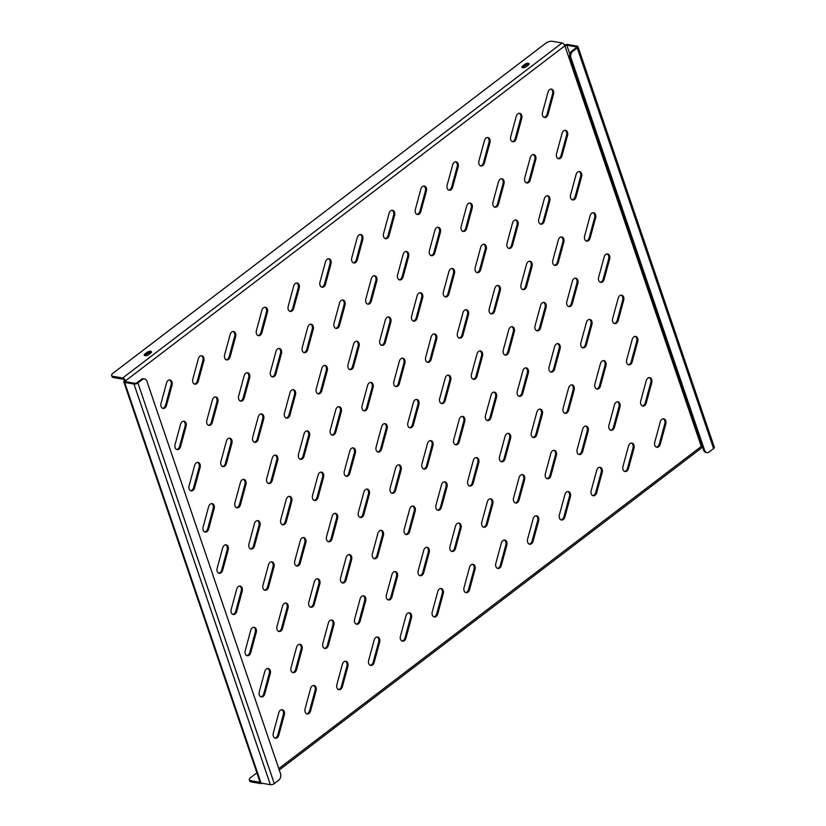 <?xml version="1.0" encoding="UTF-8"?>
<svg xmlns="http://www.w3.org/2000/svg" width="826" height="826" viewBox="0 0 826 826"><rect width="100%" height="100%" fill="white"/><g stroke="black" fill="none" stroke-linecap="round" stroke-linejoin="round"><path stroke-width="1.24" d="M305.124 711.95A4.099 2.912 -80.2 0 1 305.073 708.873L310.597 688.502A4.099 2.912 -80.2 0 1 314.045 685.487A4.099 2.912 -80.2 0 1 316.11 690.546L310.586 710.918A4.099 2.912 -80.2 0 1 307.127 713.922A4.099 2.912 -80.2 0 1 305.124 711.95M273.334 736.193A4.099 2.912 -80.2 0 1 273.282 733.116L278.806 712.745A4.099 2.912 -80.2 0 1 282.265 709.73A4.099 2.912 -80.2 0 1 284.32 714.789L278.796 735.15A4.099 2.912 -80.2 0 1 275.337 738.165A4.099 2.912 -80.2 0 1 273.334 736.193M336.915 687.707A4.099 2.912 -80.2 0 1 336.863 684.63L342.387 664.269A4.099 2.912 -80.2 0 1 345.836 661.254A4.099 2.912 -80.2 0 1 347.901 666.303L342.377 686.674A4.099 2.912 -80.2 0 1 338.918 689.689A4.099 2.912 -80.2 0 1 336.915 687.707M368.706 663.474A4.099 2.912 -80.2 0 1 368.654 660.387L374.178 640.026A4.099 2.912 -80.2 0 1 377.627 637.011A4.099 2.912 -80.2 0 1 379.692 642.06L374.157 662.431A4.099 2.912 -80.2 0 1 370.709 665.446A4.099 2.912 -80.2 0 1 368.706 663.474M400.496 639.231A4.099 2.912 -80.2 0 1 400.445 636.144L405.969 615.783A4.099 2.912 -80.2 0 1 409.417 612.768A4.099 2.912 -80.2 0 1 411.472 617.827L405.948 638.188A4.099 2.912 -80.2 0 1 402.499 641.203A4.099 2.912 -80.2 0 1 400.496 639.231M432.287 614.988A4.099 2.912 -80.2 0 1 432.235 611.911L437.759 591.54A4.099 2.912 -80.2 0 1 441.208 588.525A4.099 2.912 -80.2 0 1 443.263 593.584L437.739 613.945A4.099 2.912 -80.2 0 1 434.29 616.96A4.099 2.912 -80.2 0 1 432.287 614.988M464.078 590.745A4.099 2.912 -80.2 0 1 464.026 587.668L469.55 567.297A4.099 2.912 -80.2 0 1 472.999 564.282A4.099 2.912 -80.2 0 1 475.053 569.341L469.529 589.702A4.099 2.912 -80.2 0 1 466.081 592.717A4.099 2.912 -80.2 0 1 464.078 590.745M495.868 566.502A4.099 2.912 -80.2 0 1 495.817 563.425L501.341 543.054A4.099 2.912 -80.2 0 1 504.789 540.039A4.099 2.912 -80.2 0 1 506.844 545.098L501.32 565.469A4.099 2.912 -80.2 0 1 497.871 568.474A4.099 2.912 -80.2 0 1 495.868 566.502M527.659 542.259A4.099 2.912 -80.2 0 1 527.607 539.182L533.131 518.821A4.099 2.912 -80.2 0 1 536.58 515.806A4.099 2.912 -80.2 0 1 538.635 520.855L533.111 541.226A4.099 2.912 -80.2 0 1 529.662 544.241A4.099 2.912 -80.2 0 1 527.659 542.259M559.439 518.026A4.099 2.912 -80.2 0 1 559.388 514.939L564.922 494.578A4.099 2.912 -80.2 0 1 568.371 491.563A4.099 2.912 -80.2 0 1 570.425 496.612L564.901 516.983A4.099 2.912 -80.2 0 1 561.453 519.998A4.099 2.912 -80.2 0 1 559.439 518.026M591.23 493.783A4.099 2.912 -80.2 0 1 591.179 490.696L596.702 470.335A4.099 2.912 -80.2 0 1 600.161 467.32A4.099 2.912 -80.2 0 1 602.216 472.379L596.692 492.74A4.099 2.912 -80.2 0 1 593.244 495.755A4.099 2.912 -80.2 0 1 591.23 493.783M623.021 469.54A4.099 2.912 -80.2 0 1 622.969 466.463L628.493 446.092A4.099 2.912 -80.2 0 1 631.952 443.077A4.099 2.912 -80.2 0 1 634.007 448.136L628.483 468.497A4.099 2.912 -80.2 0 1 625.024 471.512A4.099 2.912 -80.2 0 1 623.021 469.54M654.812 445.297A4.099 2.912 -80.2 0 1 654.76 442.22L660.284 421.849A4.099 2.912 -80.2 0 1 663.743 418.834A4.099 2.912 -80.2 0 1 665.797 423.893L660.273 444.254A4.099 2.912 -80.2 0 1 656.815 447.269A4.099 2.912 -80.2 0 1 654.812 445.297M259.302 694.976A4.099 2.912 -80.2 0 1 259.25 691.899L264.774 671.528A4.099 2.912 -80.2 0 1 268.233 668.513A4.099 2.912 -80.2 0 1 270.288 673.572L264.764 693.933A4.099 2.912 -80.2 0 1 261.305 696.948A4.099 2.912 -80.2 0 1 259.302 694.976M291.093 670.733A4.099 2.912 -80.2 0 1 291.041 667.656L296.565 647.285A4.099 2.912 -80.2 0 1 300.014 644.27A4.099 2.912 -80.2 0 1 302.079 649.329L296.555 669.69A4.099 2.912 -80.2 0 1 293.096 672.705A4.099 2.912 -80.2 0 1 291.093 670.733M322.883 646.49A4.099 2.912 -80.2 0 1 322.832 643.413L328.356 623.041A4.099 2.912 -80.2 0 1 331.804 620.027A4.099 2.912 -80.2 0 1 333.869 625.086L328.335 645.457A4.099 2.912 -80.2 0 1 324.886 648.462A4.099 2.912 -80.2 0 1 322.883 646.49M354.674 622.246A4.099 2.912 -80.2 0 1 354.622 619.17L360.146 598.798A4.099 2.912 -80.2 0 1 363.595 595.794A4.099 2.912 -80.2 0 1 365.65 600.843L360.126 621.214A4.099 2.912 -80.2 0 1 356.677 624.229A4.099 2.912 -80.2 0 1 354.674 622.246M386.465 598.014A4.099 2.912 -80.2 0 1 386.413 594.927L391.937 574.566A4.099 2.912 -80.2 0 1 395.386 571.551A4.099 2.912 -80.2 0 1 397.44 576.6L391.916 596.971A4.099 2.912 -80.2 0 1 388.468 599.986A4.099 2.912 -80.2 0 1 386.465 598.014M418.255 573.771A4.099 2.912 -80.2 0 1 418.204 570.683L423.728 550.322A4.099 2.912 -80.2 0 1 427.176 547.308A4.099 2.912 -80.2 0 1 429.231 552.357L423.707 572.728A4.099 2.912 -80.2 0 1 420.258 575.743A4.099 2.912 -80.2 0 1 418.255 573.771M450.046 549.527A4.099 2.912 -80.2 0 1 449.994 546.451L455.518 526.079A4.099 2.912 -80.2 0 1 458.967 523.065A4.099 2.912 -80.2 0 1 461.022 528.124L455.498 548.485A4.099 2.912 -80.2 0 1 452.049 551.5A4.099 2.912 -80.2 0 1 450.046 549.527M481.837 525.284A4.099 2.912 -80.2 0 1 481.785 522.208L487.309 501.836A4.099 2.912 -80.2 0 1 490.758 498.821A4.099 2.912 -80.2 0 1 492.812 503.881L487.288 524.242A4.099 2.912 -80.2 0 1 483.84 527.256A4.099 2.912 -80.2 0 1 481.837 525.284M513.617 501.041A4.099 2.912 -80.2 0 1 513.565 497.964L519.1 477.593A4.099 2.912 -80.2 0 1 522.548 474.578A4.099 2.912 -80.2 0 1 524.603 479.638L519.079 500.009A4.099 2.912 -80.2 0 1 515.63 503.013A4.099 2.912 -80.2 0 1 513.617 501.041M545.408 476.798A4.099 2.912 -80.2 0 1 545.356 473.721L550.88 453.36A4.099 2.912 -80.2 0 1 554.339 450.346A4.099 2.912 -80.2 0 1 556.394 455.394L550.87 475.766A4.099 2.912 -80.2 0 1 547.421 478.781A4.099 2.912 -80.2 0 1 545.408 476.798M577.198 452.565A4.099 2.912 -80.2 0 1 577.147 449.478L582.671 429.117A4.099 2.912 -80.2 0 1 586.13 426.102A4.099 2.912 -80.2 0 1 588.184 431.151L582.66 451.523A4.099 2.912 -80.2 0 1 579.202 454.537A4.099 2.912 -80.2 0 1 577.198 452.565M608.989 428.322A4.099 2.912 -80.2 0 1 608.938 425.235L614.461 404.874A4.099 2.912 -80.2 0 1 617.92 401.859A4.099 2.912 -80.2 0 1 619.975 406.919L614.451 427.279A4.099 2.912 -80.2 0 1 610.992 430.294A4.099 2.912 -80.2 0 1 608.989 428.322M640.78 404.079A4.099 2.912 -80.2 0 1 640.728 401.002L646.252 380.631A4.099 2.912 -80.2 0 1 649.701 377.616A4.099 2.912 -80.2 0 1 651.766 382.675L646.242 403.036A4.099 2.912 -80.2 0 1 642.783 406.051A4.099 2.912 -80.2 0 1 640.78 404.079M245.27 653.758A4.099 2.912 -80.2 0 1 245.219 650.671L250.743 630.31A4.099 2.912 -80.2 0 1 254.191 627.295A4.099 2.912 -80.2 0 1 256.256 632.344L250.732 652.716A4.099 2.912 -80.2 0 1 247.273 655.73A4.099 2.912 -80.2 0 1 245.27 653.758M277.061 629.515A4.099 2.912 -80.2 0 1 277.009 626.428L282.533 606.067A4.099 2.912 -80.2 0 1 285.982 603.052A4.099 2.912 -80.2 0 1 288.047 608.112L282.523 628.472A4.099 2.912 -80.2 0 1 279.064 631.487A4.099 2.912 -80.2 0 1 277.061 629.515M308.852 605.272A4.099 2.912 -80.2 0 1 308.8 602.195L314.324 581.824A4.099 2.912 -80.2 0 1 317.773 578.809A4.099 2.912 -80.2 0 1 319.838 583.868L314.303 604.229A4.099 2.912 -80.2 0 1 310.855 607.244A4.099 2.912 -80.2 0 1 308.852 605.272M340.642 581.029A4.099 2.912 -80.2 0 1 340.591 577.952L346.115 557.581A4.099 2.912 -80.2 0 1 349.563 554.566A4.099 2.912 -80.2 0 1 351.618 559.625L346.094 579.986A4.099 2.912 -80.2 0 1 342.645 583.001A4.099 2.912 -80.2 0 1 340.642 581.029M372.433 556.786A4.099 2.912 -80.2 0 1 372.381 553.709L377.905 533.338A4.099 2.912 -80.2 0 1 381.354 530.333A4.099 2.912 -80.2 0 1 383.409 535.382L377.885 555.753A4.099 2.912 -80.2 0 1 374.436 558.768A4.099 2.912 -80.2 0 1 372.433 556.786M404.224 532.553A4.099 2.912 -80.2 0 1 404.172 529.466L409.696 509.105A4.099 2.912 -80.2 0 1 413.145 506.09A4.099 2.912 -80.2 0 1 415.199 511.139L409.675 531.51A4.099 2.912 -80.2 0 1 406.227 534.525A4.099 2.912 -80.2 0 1 404.224 532.553M436.014 508.31A4.099 2.912 -80.2 0 1 435.963 505.223L441.487 484.862A4.099 2.912 -80.2 0 1 444.935 481.847A4.099 2.912 -80.2 0 1 446.99 486.896L441.466 507.267A4.099 2.912 -80.2 0 1 438.017 510.282A4.099 2.912 -80.2 0 1 436.014 508.31M467.805 484.067A4.099 2.912 -80.2 0 1 467.743 480.99L473.277 460.619A4.099 2.912 -80.2 0 1 476.726 457.604A4.099 2.912 -80.2 0 1 478.781 462.663L473.257 483.024A4.099 2.912 -80.2 0 1 469.808 486.039A4.099 2.912 -80.2 0 1 467.805 484.067M499.585 459.824A4.099 2.912 -80.2 0 1 499.534 456.747L505.058 436.376A4.099 2.912 -80.2 0 1 508.517 433.361A4.099 2.912 -80.2 0 1 510.571 438.42L505.047 458.781A4.099 2.912 -80.2 0 1 501.599 461.796A4.099 2.912 -80.2 0 1 499.585 459.824M531.376 435.581A4.099 2.912 -80.2 0 1 531.325 432.504L536.848 412.133A4.099 2.912 -80.2 0 1 540.307 409.118A4.099 2.912 -80.2 0 1 542.362 414.177L536.838 434.548A4.099 2.912 -80.2 0 1 533.389 437.553A4.099 2.912 -80.2 0 1 531.376 435.581M563.167 411.338A4.099 2.912 -80.2 0 1 563.115 408.261L568.639 387.89A4.099 2.912 -80.2 0 1 572.098 384.885A4.099 2.912 -80.2 0 1 574.153 389.934L568.629 410.305A4.099 2.912 -80.2 0 1 565.17 413.32A4.099 2.912 -80.2 0 1 563.167 411.338M594.957 387.105A4.099 2.912 -80.2 0 1 594.906 384.018L600.43 363.657A4.099 2.912 -80.2 0 1 603.878 360.642A4.099 2.912 -80.2 0 1 605.943 365.691L600.419 386.062A4.099 2.912 -80.2 0 1 596.961 389.077A4.099 2.912 -80.2 0 1 594.957 387.105M626.748 362.862A4.099 2.912 -80.2 0 1 626.697 359.775L632.22 339.414A4.099 2.912 -80.2 0 1 635.669 336.399A4.099 2.912 -80.2 0 1 637.734 341.448L632.21 361.819A4.099 2.912 -80.2 0 1 628.751 364.834A4.099 2.912 -80.2 0 1 626.748 362.862M231.239 612.541A4.099 2.912 -80.2 0 1 231.187 609.454L236.711 589.093A4.099 2.912 -80.2 0 1 240.159 586.078A4.099 2.912 -80.2 0 1 242.224 591.127L236.701 611.498A4.099 2.912 -80.2 0 1 233.242 614.513A4.099 2.912 -80.2 0 1 231.239 612.541M263.029 588.298A4.099 2.912 -80.2 0 1 262.978 585.211L268.502 564.85A4.099 2.912 -80.2 0 1 271.95 561.835A4.099 2.912 -80.2 0 1 274.015 566.884L268.481 587.255A4.099 2.912 -80.2 0 1 265.032 590.27A4.099 2.912 -80.2 0 1 263.029 588.298M294.82 564.055A4.099 2.912 -80.2 0 1 294.768 560.968L300.292 540.607A4.099 2.912 -80.2 0 1 303.741 537.592A4.099 2.912 -80.2 0 1 305.796 542.651L300.272 563.012A4.099 2.912 -80.2 0 1 296.823 566.027A4.099 2.912 -80.2 0 1 294.82 564.055M326.611 539.812A4.099 2.912 -80.2 0 1 326.559 536.735L332.083 516.364A4.099 2.912 -80.2 0 1 335.532 513.349A4.099 2.912 -80.2 0 1 337.586 518.408L332.062 538.769A4.099 2.912 -80.2 0 1 328.614 541.784A4.099 2.912 -80.2 0 1 326.611 539.812M358.401 515.569A4.099 2.912 -80.2 0 1 358.35 512.492L363.874 492.12A4.099 2.912 -80.2 0 1 367.322 489.106A4.099 2.912 -80.2 0 1 369.377 494.165L363.853 514.526A4.099 2.912 -80.2 0 1 360.404 517.541A4.099 2.912 -80.2 0 1 358.401 515.569M390.192 491.325A4.099 2.912 -80.2 0 1 390.14 488.249L395.664 467.877A4.099 2.912 -80.2 0 1 399.113 464.873A4.099 2.912 -80.2 0 1 401.168 469.922L395.644 490.293A4.099 2.912 -80.2 0 1 392.195 493.308A4.099 2.912 -80.2 0 1 390.192 491.325M421.983 467.093A4.099 2.912 -80.2 0 1 421.931 464.005L427.455 443.645A4.099 2.912 -80.2 0 1 430.904 440.63A4.099 2.912 -80.2 0 1 432.958 445.679L427.434 466.05A4.099 2.912 -80.2 0 1 423.986 469.065A4.099 2.912 -80.2 0 1 421.983 467.093M453.763 442.85A4.099 2.912 -80.2 0 1 453.711 439.762L459.246 419.401A4.099 2.912 -80.2 0 1 462.694 416.387A4.099 2.912 -80.2 0 1 464.749 421.436L459.225 441.807A4.099 2.912 -80.2 0 1 455.776 444.822A4.099 2.912 -80.2 0 1 453.763 442.85M485.554 418.606A4.099 2.912 -80.2 0 1 485.502 415.519L491.026 395.158A4.099 2.912 -80.2 0 1 494.485 392.144A4.099 2.912 -80.2 0 1 496.54 397.203L491.016 417.564A4.099 2.912 -80.2 0 1 487.567 420.579A4.099 2.912 -80.2 0 1 485.554 418.606M517.344 394.363A4.099 2.912 -80.2 0 1 517.293 391.287L522.817 370.915A4.099 2.912 -80.2 0 1 526.276 367.9A4.099 2.912 -80.2 0 1 528.33 372.96L522.806 393.321A4.099 2.912 -80.2 0 1 519.347 396.335A4.099 2.912 -80.2 0 1 517.344 394.363M549.135 370.12A4.099 2.912 -80.2 0 1 549.083 367.043L554.607 346.672A4.099 2.912 -80.2 0 1 558.066 343.657A4.099 2.912 -80.2 0 1 560.121 348.717L554.597 369.077A4.099 2.912 -80.2 0 1 551.138 372.092A4.099 2.912 -80.2 0 1 549.135 370.12M580.926 345.877A4.099 2.912 -80.2 0 1 580.874 342.8L586.398 322.429A4.099 2.912 -80.2 0 1 589.847 319.425A4.099 2.912 -80.2 0 1 591.912 324.473L586.388 344.845A4.099 2.912 -80.2 0 1 582.929 347.86A4.099 2.912 -80.2 0 1 580.926 345.877M612.716 321.644A4.099 2.912 -80.2 0 1 612.665 318.557L618.189 298.196A4.099 2.912 -80.2 0 1 621.637 295.181A4.099 2.912 -80.2 0 1 623.702 300.23L618.168 320.602A4.099 2.912 -80.2 0 1 614.72 323.616A4.099 2.912 -80.2 0 1 612.716 321.644M217.207 571.313A4.099 2.912 -80.2 0 1 217.155 568.236L222.679 547.865A4.099 2.912 -80.2 0 1 226.128 544.85A4.099 2.912 -80.2 0 1 228.193 549.909L222.659 570.281A4.099 2.912 -80.2 0 1 219.21 573.285A4.099 2.912 -80.2 0 1 217.207 571.313M248.998 547.07A4.099 2.912 -80.2 0 1 248.946 543.993L254.47 523.632A4.099 2.912 -80.2 0 1 257.918 520.617A4.099 2.912 -80.2 0 1 259.973 525.666L254.449 546.038A4.099 2.912 -80.2 0 1 251.001 549.053A4.099 2.912 -80.2 0 1 248.998 547.07M280.788 522.837A4.099 2.912 -80.2 0 1 280.737 519.75L286.261 499.389A4.099 2.912 -80.2 0 1 289.709 496.374A4.099 2.912 -80.2 0 1 291.764 501.423L286.24 521.795A4.099 2.912 -80.2 0 1 282.791 524.809A4.099 2.912 -80.2 0 1 280.788 522.837M312.579 498.594A4.099 2.912 -80.2 0 1 312.527 495.507L318.051 475.146A4.099 2.912 -80.2 0 1 321.5 472.131A4.099 2.912 -80.2 0 1 323.555 477.191L318.031 497.551A4.099 2.912 -80.2 0 1 314.582 500.566A4.099 2.912 -80.2 0 1 312.579 498.594M344.37 474.351A4.099 2.912 -80.2 0 1 344.318 471.274L349.842 450.903A4.099 2.912 -80.2 0 1 353.291 447.888A4.099 2.912 -80.2 0 1 355.345 452.947L349.821 473.308A4.099 2.912 -80.2 0 1 346.373 476.323A4.099 2.912 -80.2 0 1 344.37 474.351M376.16 450.108A4.099 2.912 -80.2 0 1 376.109 447.031L381.633 426.66A4.099 2.912 -80.2 0 1 385.081 423.645A4.099 2.912 -80.2 0 1 387.136 428.704L381.612 449.065A4.099 2.912 -80.2 0 1 378.163 452.08A4.099 2.912 -80.2 0 1 376.16 450.108M407.941 425.865A4.099 2.912 -80.2 0 1 407.889 422.788L413.423 402.417A4.099 2.912 -80.2 0 1 416.872 399.402A4.099 2.912 -80.2 0 1 418.927 404.461L413.403 424.832A4.099 2.912 -80.2 0 1 409.954 427.847A4.099 2.912 -80.2 0 1 407.941 425.865M439.731 401.632A4.099 2.912 -80.2 0 1 439.68 398.545L445.204 378.184A4.099 2.912 -80.2 0 1 448.663 375.169A4.099 2.912 -80.2 0 1 450.717 380.218L445.193 400.589A4.099 2.912 -80.2 0 1 441.745 403.604A4.099 2.912 -80.2 0 1 439.731 401.632M471.522 377.389A4.099 2.912 -80.2 0 1 471.47 374.302L476.994 353.941A4.099 2.912 -80.2 0 1 480.453 350.926A4.099 2.912 -80.2 0 1 482.508 355.975L476.984 376.346A4.099 2.912 -80.2 0 1 473.535 379.361A4.099 2.912 -80.2 0 1 471.522 377.389M503.313 353.146A4.099 2.912 -80.2 0 1 503.261 350.059L508.785 329.698A4.099 2.912 -80.2 0 1 512.244 326.683A4.099 2.912 -80.2 0 1 514.299 331.742L508.775 352.103A4.099 2.912 -80.2 0 1 505.316 355.118A4.099 2.912 -80.2 0 1 503.313 353.146M535.103 328.903A4.099 2.912 -80.2 0 1 535.052 325.826L540.576 305.455A4.099 2.912 -80.2 0 1 544.024 302.44A4.099 2.912 -80.2 0 1 546.089 307.499L540.565 327.86A4.099 2.912 -80.2 0 1 537.106 330.875A4.099 2.912 -80.2 0 1 535.103 328.903M566.894 304.66A4.099 2.912 -80.2 0 1 566.842 301.583L572.366 281.212A4.099 2.912 -80.2 0 1 575.815 278.197A4.099 2.912 -80.2 0 1 577.88 283.256L572.346 303.617A4.099 2.912 -80.2 0 1 568.897 306.632A4.099 2.912 -80.2 0 1 566.894 304.66M598.685 280.417A4.099 2.912 -80.2 0 1 598.633 277.34L604.157 256.969A4.099 2.912 -80.2 0 1 607.606 253.964A4.099 2.912 -80.2 0 1 609.66 259.013L604.136 279.384A4.099 2.912 -80.2 0 1 600.688 282.399A4.099 2.912 -80.2 0 1 598.685 280.417M203.175 530.096A4.099 2.912 -80.2 0 1 203.124 527.019L208.648 506.648A4.099 2.912 -80.2 0 1 212.096 503.633A4.099 2.912 -80.2 0 1 214.161 508.692L208.627 529.053A4.099 2.912 -80.2 0 1 205.178 532.068A4.099 2.912 -80.2 0 1 203.175 530.096M234.966 505.853A4.099 2.912 -80.2 0 1 234.914 502.776L240.438 482.405A4.099 2.912 -80.2 0 1 243.887 479.39A4.099 2.912 -80.2 0 1 245.941 484.449L240.418 504.82A4.099 2.912 -80.2 0 1 236.969 507.825A4.099 2.912 -80.2 0 1 234.966 505.853M266.757 481.61A4.099 2.912 -80.2 0 1 266.705 478.533L272.229 458.162A4.099 2.912 -80.2 0 1 275.678 455.157A4.099 2.912 -80.2 0 1 277.732 460.206L272.208 480.577A4.099 2.912 -80.2 0 1 268.76 483.592A4.099 2.912 -80.2 0 1 266.757 481.61M298.547 457.377A4.099 2.912 -80.2 0 1 298.496 454.29L304.02 433.929A4.099 2.912 -80.2 0 1 307.468 430.914A4.099 2.912 -80.2 0 1 309.523 435.963L303.999 456.334A4.099 2.912 -80.2 0 1 300.55 459.349A4.099 2.912 -80.2 0 1 298.547 457.377M330.338 433.134A4.099 2.912 -80.2 0 1 330.286 430.047L335.81 409.686A4.099 2.912 -80.2 0 1 339.259 406.671A4.099 2.912 -80.2 0 1 341.314 411.73L335.79 432.091A4.099 2.912 -80.2 0 1 332.341 435.106A4.099 2.912 -80.2 0 1 330.338 433.134M362.129 408.891A4.099 2.912 -80.2 0 1 362.077 405.814L367.601 385.443A4.099 2.912 -80.2 0 1 371.05 382.428A4.099 2.912 -80.2 0 1 373.104 387.487L367.58 407.848A4.099 2.912 -80.2 0 1 364.132 410.863A4.099 2.912 -80.2 0 1 362.129 408.891M393.909 384.648A4.099 2.912 -80.2 0 1 393.857 381.571L399.392 361.199A4.099 2.912 -80.2 0 1 402.84 358.185A4.099 2.912 -80.2 0 1 404.895 363.244L399.371 383.605A4.099 2.912 -80.2 0 1 395.922 386.62A4.099 2.912 -80.2 0 1 393.909 384.648M425.7 360.404A4.099 2.912 -80.2 0 1 425.648 357.328L431.172 336.956A4.099 2.912 -80.2 0 1 434.631 333.941A4.099 2.912 -80.2 0 1 436.686 339.001L431.162 359.372A4.099 2.912 -80.2 0 1 427.713 362.377A4.099 2.912 -80.2 0 1 425.7 360.404M457.49 336.161A4.099 2.912 -80.2 0 1 457.439 333.084L462.963 312.724A4.099 2.912 -80.2 0 1 466.422 309.709A4.099 2.912 -80.2 0 1 468.476 314.758L462.952 335.129A4.099 2.912 -80.2 0 1 459.493 338.144A4.099 2.912 -80.2 0 1 457.49 336.161M489.281 311.929A4.099 2.912 -80.2 0 1 489.229 308.841L494.753 288.48A4.099 2.912 -80.2 0 1 498.202 285.466A4.099 2.912 -80.2 0 1 500.267 290.515L494.743 310.886A4.099 2.912 -80.2 0 1 491.284 313.901A4.099 2.912 -80.2 0 1 489.281 311.929M521.072 287.685A4.099 2.912 -80.2 0 1 521.02 284.598L526.544 264.237A4.099 2.912 -80.2 0 1 529.993 261.222A4.099 2.912 -80.2 0 1 532.058 266.282L526.534 286.643A4.099 2.912 -80.2 0 1 523.075 289.658A4.099 2.912 -80.2 0 1 521.072 287.685M552.862 263.442A4.099 2.912 -80.2 0 1 552.811 260.366L558.335 239.994A4.099 2.912 -80.2 0 1 561.783 236.979A4.099 2.912 -80.2 0 1 563.848 242.039L558.314 262.4A4.099 2.912 -80.2 0 1 554.865 265.414A4.099 2.912 -80.2 0 1 552.862 263.442M584.653 239.199A4.099 2.912 -80.2 0 1 584.601 236.122L590.125 215.751A4.099 2.912 -80.2 0 1 593.574 212.736A4.099 2.912 -80.2 0 1 595.629 217.796L590.105 238.156A4.099 2.912 -80.2 0 1 586.656 241.171A4.099 2.912 -80.2 0 1 584.653 239.199M189.144 488.878A4.099 2.912 -80.2 0 1 189.092 485.791L194.616 465.43A4.099 2.912 -80.2 0 1 198.064 462.415A4.099 2.912 -80.2 0 1 200.119 467.475L194.595 487.836A4.099 2.912 -80.2 0 1 191.147 490.85A4.099 2.912 -80.2 0 1 189.144 488.878M220.934 464.635A4.099 2.912 -80.2 0 1 220.883 461.558L226.407 441.187A4.099 2.912 -80.2 0 1 229.855 438.172A4.099 2.912 -80.2 0 1 231.91 443.232L226.386 463.592A4.099 2.912 -80.2 0 1 222.937 466.607A4.099 2.912 -80.2 0 1 220.934 464.635M252.725 440.392A4.099 2.912 -80.2 0 1 252.673 437.315L258.197 416.944A4.099 2.912 -80.2 0 1 261.646 413.929A4.099 2.912 -80.2 0 1 263.7 418.988L258.177 439.36A4.099 2.912 -80.2 0 1 254.728 442.364A4.099 2.912 -80.2 0 1 252.725 440.392M284.516 416.149A4.099 2.912 -80.2 0 1 284.464 413.072L289.988 392.701A4.099 2.912 -80.2 0 1 293.436 389.696A4.099 2.912 -80.2 0 1 295.491 394.745L289.967 415.117A4.099 2.912 -80.2 0 1 286.519 418.132A4.099 2.912 -80.2 0 1 284.516 416.149M316.306 391.916A4.099 2.912 -80.2 0 1 316.255 388.829L321.779 368.468A4.099 2.912 -80.2 0 1 325.227 365.453A4.099 2.912 -80.2 0 1 327.282 370.502L321.758 390.874A4.099 2.912 -80.2 0 1 318.309 393.888A4.099 2.912 -80.2 0 1 316.306 391.916M348.087 367.673A4.099 2.912 -80.2 0 1 348.035 364.586L353.569 344.225A4.099 2.912 -80.2 0 1 357.018 341.21A4.099 2.912 -80.2 0 1 359.073 346.259L353.549 366.63A4.099 2.912 -80.2 0 1 350.1 369.645A4.099 2.912 -80.2 0 1 348.087 367.673M379.877 343.43A4.099 2.912 -80.2 0 1 379.826 340.353L385.35 319.982A4.099 2.912 -80.2 0 1 388.809 316.967A4.099 2.912 -80.2 0 1 390.863 322.026L385.339 342.387A4.099 2.912 -80.2 0 1 381.891 345.402A4.099 2.912 -80.2 0 1 379.877 343.43M411.668 319.187A4.099 2.912 -80.2 0 1 411.616 316.11L417.14 295.739A4.099 2.912 -80.2 0 1 420.599 292.724A4.099 2.912 -80.2 0 1 422.654 297.783L417.13 318.144A4.099 2.912 -80.2 0 1 413.671 321.159A4.099 2.912 -80.2 0 1 411.668 319.187M443.459 294.944A4.099 2.912 -80.2 0 1 443.407 291.867L448.931 271.496A4.099 2.912 -80.2 0 1 452.39 268.481A4.099 2.912 -80.2 0 1 454.445 273.54L448.921 293.911A4.099 2.912 -80.2 0 1 445.462 296.916A4.099 2.912 -80.2 0 1 443.459 294.944M475.249 270.701A4.099 2.912 -80.2 0 1 475.198 267.624L480.722 247.253A4.099 2.912 -80.2 0 1 484.17 244.248A4.099 2.912 -80.2 0 1 486.235 249.297L480.711 269.668A4.099 2.912 -80.2 0 1 477.252 272.683A4.099 2.912 -80.2 0 1 475.249 270.701M507.04 246.468A4.099 2.912 -80.2 0 1 506.988 243.381L512.512 223.02A4.099 2.912 -80.2 0 1 515.961 220.005A4.099 2.912 -80.2 0 1 518.026 225.054L512.492 245.425A4.099 2.912 -80.2 0 1 509.043 248.44A4.099 2.912 -80.2 0 1 507.04 246.468M538.831 222.225A4.099 2.912 -80.2 0 1 538.779 219.138L544.303 198.777A4.099 2.912 -80.2 0 1 547.752 195.762A4.099 2.912 -80.2 0 1 549.806 200.821L544.282 221.182A4.099 2.912 -80.2 0 1 540.834 224.197A4.099 2.912 -80.2 0 1 538.831 222.225M570.621 197.982A4.099 2.912 -80.2 0 1 570.57 194.905L576.094 174.534A4.099 2.912 -80.2 0 1 579.542 171.519A4.099 2.912 -80.2 0 1 581.597 176.578L576.073 196.939A4.099 2.912 -80.2 0 1 572.625 199.954A4.099 2.912 -80.2 0 1 570.621 197.982M175.112 447.661A4.099 2.912 -80.2 0 1 175.06 444.574L180.584 424.213A4.099 2.912 -80.2 0 1 184.033 421.198A4.099 2.912 -80.2 0 1 186.087 426.247L180.564 446.618A4.099 2.912 -80.2 0 1 177.115 449.633A4.099 2.912 -80.2 0 1 175.112 447.661M206.903 423.418A4.099 2.912 -80.2 0 1 206.851 420.331L212.375 399.97A4.099 2.912 -80.2 0 1 215.823 396.955A4.099 2.912 -80.2 0 1 217.878 402.014L212.354 422.375A4.099 2.912 -80.2 0 1 208.906 425.39A4.099 2.912 -80.2 0 1 206.903 423.418M238.693 399.175A4.099 2.912 -80.2 0 1 238.642 396.098L244.166 375.727A4.099 2.912 -80.2 0 1 247.614 372.712A4.099 2.912 -80.2 0 1 249.669 377.771L244.145 398.132A4.099 2.912 -80.2 0 1 240.696 401.147A4.099 2.912 -80.2 0 1 238.693 399.175M270.484 374.932A4.099 2.912 -80.2 0 1 270.432 371.855L275.956 351.484A4.099 2.912 -80.2 0 1 279.405 348.469A4.099 2.912 -80.2 0 1 281.459 353.528L275.936 373.889A4.099 2.912 -80.2 0 1 272.487 376.904A4.099 2.912 -80.2 0 1 270.484 374.932M302.275 350.689A4.099 2.912 -80.2 0 1 302.213 347.612L307.747 327.241A4.099 2.912 -80.2 0 1 311.195 324.236A4.099 2.912 -80.2 0 1 313.25 329.285L307.726 349.656A4.099 2.912 -80.2 0 1 304.278 352.671A4.099 2.912 -80.2 0 1 302.275 350.689M334.055 326.456A4.099 2.912 -80.2 0 1 334.003 323.369L339.527 303.008A4.099 2.912 -80.2 0 1 342.986 299.993A4.099 2.912 -80.2 0 1 345.041 305.042L339.517 325.413A4.099 2.912 -80.2 0 1 336.068 328.428A4.099 2.912 -80.2 0 1 334.055 326.456M365.846 302.213A4.099 2.912 -80.2 0 1 365.794 299.126L371.318 278.765A4.099 2.912 -80.2 0 1 374.777 275.75A4.099 2.912 -80.2 0 1 376.832 280.799L371.308 301.17A4.099 2.912 -80.2 0 1 367.859 304.185A4.099 2.912 -80.2 0 1 365.846 302.213M397.636 277.97A4.099 2.912 -80.2 0 1 397.585 274.893L403.109 254.522A4.099 2.912 -80.2 0 1 406.568 251.507A4.099 2.912 -80.2 0 1 408.622 256.566L403.098 276.927A4.099 2.912 -80.2 0 1 399.639 279.942A4.099 2.912 -80.2 0 1 397.636 277.97M429.427 253.727A4.099 2.912 -80.2 0 1 429.375 250.65L434.899 230.278A4.099 2.912 -80.2 0 1 438.348 227.264A4.099 2.912 -80.2 0 1 440.413 232.323L434.889 252.684A4.099 2.912 -80.2 0 1 431.43 255.699A4.099 2.912 -80.2 0 1 429.427 253.727M461.218 229.483A4.099 2.912 -80.2 0 1 461.166 226.407L466.69 206.035A4.099 2.912 -80.2 0 1 470.139 203.02A4.099 2.912 -80.2 0 1 472.204 208.08L466.68 228.451A4.099 2.912 -80.2 0 1 463.221 231.456A4.099 2.912 -80.2 0 1 461.218 229.483M493.008 205.24A4.099 2.912 -80.2 0 1 492.957 202.163L498.481 181.792A4.099 2.912 -80.2 0 1 501.929 178.788A4.099 2.912 -80.2 0 1 503.994 183.837L498.46 204.208A4.099 2.912 -80.2 0 1 495.011 207.223A4.099 2.912 -80.2 0 1 493.008 205.24M524.799 181.008A4.099 2.912 -80.2 0 1 524.747 177.92L530.271 157.559A4.099 2.912 -80.2 0 1 533.72 154.545A4.099 2.912 -80.2 0 1 535.775 159.594L530.251 179.965A4.099 2.912 -80.2 0 1 526.802 182.98A4.099 2.912 -80.2 0 1 524.799 181.008M556.59 156.764A4.099 2.912 -80.2 0 1 556.538 153.677L562.062 133.316A4.099 2.912 -80.2 0 1 565.511 130.302A4.099 2.912 -80.2 0 1 567.565 135.35L562.041 155.722A4.099 2.912 -80.2 0 1 558.593 158.737A4.099 2.912 -80.2 0 1 556.59 156.764M161.08 406.433A4.099 2.912 -80.2 0 1 161.029 403.356L166.553 382.996A4.099 2.912 -80.2 0 1 170.001 379.981A4.099 2.912 -80.2 0 1 172.056 385.03L166.532 405.401A4.099 2.912 -80.2 0 1 163.083 408.416A4.099 2.912 -80.2 0 1 161.08 406.433M192.871 382.201A4.099 2.912 -80.2 0 1 192.819 379.113L198.343 358.752A4.099 2.912 -80.2 0 1 201.792 355.738A4.099 2.912 -80.2 0 1 203.846 360.786L198.323 381.158A4.099 2.912 -80.2 0 1 194.874 384.173A4.099 2.912 -80.2 0 1 192.871 382.201M224.662 357.957A4.099 2.912 -80.2 0 1 224.61 354.87L230.134 334.509A4.099 2.912 -80.2 0 1 233.582 331.494A4.099 2.912 -80.2 0 1 235.637 336.554L230.113 356.915A4.099 2.912 -80.2 0 1 226.665 359.93A4.099 2.912 -80.2 0 1 224.662 357.957M256.452 333.714A4.099 2.912 -80.2 0 1 256.401 330.637L261.925 310.266A4.099 2.912 -80.2 0 1 265.373 307.251A4.099 2.912 -80.2 0 1 267.428 312.311L261.904 332.671A4.099 2.912 -80.2 0 1 258.455 335.686A4.099 2.912 -80.2 0 1 256.452 333.714M288.233 309.471A4.099 2.912 -80.2 0 1 288.181 306.394L293.715 286.023A4.099 2.912 -80.2 0 1 297.164 283.008A4.099 2.912 -80.2 0 1 299.219 288.067L293.695 308.428A4.099 2.912 -80.2 0 1 290.246 311.443A4.099 2.912 -80.2 0 1 288.233 309.471M320.023 285.228A4.099 2.912 -80.2 0 1 319.972 282.151L325.496 261.78A4.099 2.912 -80.2 0 1 328.954 258.775A4.099 2.912 -80.2 0 1 331.009 263.824L325.485 284.196A4.099 2.912 -80.2 0 1 322.037 287.211A4.099 2.912 -80.2 0 1 320.023 285.228M351.814 260.995A4.099 2.912 -80.2 0 1 351.762 257.908L357.286 237.547A4.099 2.912 -80.2 0 1 360.745 234.532A4.099 2.912 -80.2 0 1 362.8 239.581L357.276 259.953A4.099 2.912 -80.2 0 1 353.817 262.967A4.099 2.912 -80.2 0 1 351.814 260.995M383.605 236.752A4.099 2.912 -80.2 0 1 383.553 233.665L389.077 213.304A4.099 2.912 -80.2 0 1 392.526 210.289A4.099 2.912 -80.2 0 1 394.591 215.338L389.067 235.709A4.099 2.912 -80.2 0 1 385.608 238.724A4.099 2.912 -80.2 0 1 383.605 236.752M415.395 212.509A4.099 2.912 -80.2 0 1 415.344 209.422L420.868 189.061A4.099 2.912 -80.2 0 1 424.316 186.046A4.099 2.912 -80.2 0 1 426.381 191.105L420.857 211.466A4.099 2.912 -80.2 0 1 417.398 214.481A4.099 2.912 -80.2 0 1 415.395 212.509M447.186 188.266A4.099 2.912 -80.2 0 1 447.134 185.189L452.658 164.818A4.099 2.912 -80.2 0 1 456.107 161.803A4.099 2.912 -80.2 0 1 458.172 166.862L452.638 187.223A4.099 2.912 -80.2 0 1 449.189 190.238A4.099 2.912 -80.2 0 1 447.186 188.266M478.977 164.023A4.099 2.912 -80.2 0 1 478.925 160.946L484.449 140.575A4.099 2.912 -80.2 0 1 487.898 137.56A4.099 2.912 -80.2 0 1 489.952 142.619L484.428 162.98A4.099 2.912 -80.2 0 1 480.98 165.995A4.099 2.912 -80.2 0 1 478.977 164.023M510.767 139.78A4.099 2.912 -80.2 0 1 510.716 136.703L516.24 116.332A4.099 2.912 -80.2 0 1 519.688 113.327A4.099 2.912 -80.2 0 1 521.743 118.376L516.219 138.747A4.099 2.912 -80.2 0 1 512.77 141.762A4.099 2.912 -80.2 0 1 510.767 139.78M542.558 115.547A4.099 2.912 -80.2 0 1 542.506 112.46L548.03 92.099A4.099 2.912 -80.2 0 1 551.479 89.084A4.099 2.912 -80.2 0 1 553.534 94.133L548.01 114.504A4.099 2.912 -80.2 0 1 544.561 117.519A4.099 2.912 -80.2 0 1 542.558 115.547M550.973 89.053A4.099 2.912 -80.2 0 1 552.532 93.968L547.008 114.329A4.099 2.912 -80.2 0 1 544.066 117.364M519.182 113.296A4.099 2.912 -80.2 0 1 520.741 118.201L515.217 138.572A4.099 2.912 -80.2 0 1 512.285 141.607M487.392 137.539A4.099 2.912 -80.2 0 1 488.961 142.444L483.427 162.815A4.099 2.912 -80.2 0 1 480.495 165.85M455.601 161.782A4.099 2.912 -80.2 0 1 457.17 166.687L451.646 187.058A4.099 2.912 -80.2 0 1 448.704 190.094M423.81 186.026A4.099 2.912 -80.2 0 1 425.38 190.93L419.856 211.291A4.099 2.912 -80.2 0 1 416.913 214.337M392.02 210.258A4.099 2.912 -80.2 0 1 393.589 215.173L388.065 235.534A4.099 2.912 -80.2 0 1 385.123 238.58M360.229 234.501A4.099 2.912 -80.2 0 1 361.798 239.406L356.274 259.777A4.099 2.912 -80.2 0 1 353.332 262.813M328.438 258.744A4.099 2.912 -80.2 0 1 330.008 263.649L324.484 284.02A4.099 2.912 -80.2 0 1 321.541 287.056M296.648 282.988A4.099 2.912 -80.2 0 1 298.217 287.892L292.693 308.263A4.099 2.912 -80.2 0 1 289.75 311.299M264.857 307.231A4.099 2.912 -80.2 0 1 266.426 312.135L260.902 332.506A4.099 2.912 -80.2 0 1 257.96 335.542M233.066 331.474A4.099 2.912 -80.2 0 1 234.636 336.378L229.112 356.739A4.099 2.912 -80.2 0 1 226.169 359.785M201.286 355.707A4.099 2.912 -80.2 0 1 202.845 360.621L197.321 380.982A4.099 2.912 -80.2 0 1 194.378 384.018M169.495 379.95A4.099 2.912 -80.2 0 1 171.054 384.854L165.53 405.225A4.099 2.912 -80.2 0 1 162.598 408.261M565.005 130.281A4.099 2.912 -80.2 0 1 566.564 135.185L561.04 155.546A4.099 2.912 -80.2 0 1 558.108 158.592M533.214 154.514A4.099 2.912 -80.2 0 1 534.783 159.428L529.249 179.789A4.099 2.912 -80.2 0 1 526.317 182.825M501.423 178.757A4.099 2.912 -80.2 0 1 502.993 183.661L497.469 204.032A4.099 2.912 -80.2 0 1 494.526 207.068M469.633 203A4.099 2.912 -80.2 0 1 471.202 207.904L465.678 228.275A4.099 2.912 -80.2 0 1 462.736 231.311M437.842 227.243A4.099 2.912 -80.2 0 1 439.411 232.147L433.887 252.519A4.099 2.912 -80.2 0 1 430.945 255.554M406.051 251.486A4.099 2.912 -80.2 0 1 407.621 256.39L402.097 276.751A4.099 2.912 -80.2 0 1 399.154 279.797M374.261 275.719A4.099 2.912 -80.2 0 1 375.83 280.634L370.306 300.994A4.099 2.912 -80.2 0 1 367.363 304.04M342.47 299.962A4.099 2.912 -80.2 0 1 344.039 304.877L338.515 325.238A4.099 2.912 -80.2 0 1 335.573 328.273M310.679 324.205A4.099 2.912 -80.2 0 1 312.249 329.109L306.725 349.481A4.099 2.912 -80.2 0 1 303.782 352.516M278.889 348.448A4.099 2.912 -80.2 0 1 280.458 353.352L274.934 373.724A4.099 2.912 -80.2 0 1 271.991 376.759M247.108 372.691A4.099 2.912 -80.2 0 1 248.667 377.596L243.143 397.967A4.099 2.912 -80.2 0 1 240.201 401.002M215.318 396.934A4.099 2.912 -80.2 0 1 216.877 401.839L211.353 422.2A4.099 2.912 -80.2 0 1 208.42 425.245M183.527 421.167A4.099 2.912 -80.2 0 1 185.096 426.082L179.562 446.443A4.099 2.912 -80.2 0 1 176.63 449.489M579.036 171.498A4.099 2.912 -80.2 0 1 580.595 176.403L575.072 196.764A4.099 2.912 -80.2 0 1 572.139 199.809M547.246 195.741A4.099 2.912 -80.2 0 1 548.815 200.646L543.281 221.007A4.099 2.912 -80.2 0 1 540.349 224.052M515.455 219.974A4.099 2.912 -80.2 0 1 517.024 224.889L511.5 245.25A4.099 2.912 -80.2 0 1 508.558 248.285M483.664 244.217A4.099 2.912 -80.2 0 1 485.234 249.122L479.71 269.493A4.099 2.912 -80.2 0 1 476.767 272.528M451.874 268.46A4.099 2.912 -80.2 0 1 453.443 273.365L447.919 293.736A4.099 2.912 -80.2 0 1 444.977 296.771M420.083 292.703A4.099 2.912 -80.2 0 1 421.652 297.608L416.128 317.979A4.099 2.912 -80.2 0 1 413.186 321.015M388.292 316.947A4.099 2.912 -80.2 0 1 389.862 321.851L384.338 342.212A4.099 2.912 -80.2 0 1 381.395 345.258M356.502 341.19A4.099 2.912 -80.2 0 1 358.071 346.094L352.547 366.455A4.099 2.912 -80.2 0 1 349.605 369.501M324.711 365.422A4.099 2.912 -80.2 0 1 326.28 370.337L320.756 390.698A4.099 2.912 -80.2 0 1 317.814 393.734M292.92 389.665A4.099 2.912 -80.2 0 1 294.49 394.57L288.966 414.941A4.099 2.912 -80.2 0 1 286.023 417.977M261.14 413.909A4.099 2.912 -80.2 0 1 262.699 418.813L257.175 439.184A4.099 2.912 -80.2 0 1 254.243 442.22M229.349 438.152A4.099 2.912 -80.2 0 1 230.908 443.056L225.384 463.427A4.099 2.912 -80.2 0 1 222.452 466.463M197.559 462.395A4.099 2.912 -80.2 0 1 199.128 467.299L193.594 487.66A4.099 2.912 -80.2 0 1 190.661 490.706M593.068 212.716A4.099 2.912 -80.2 0 1 594.637 217.62L589.103 237.991A4.099 2.912 -80.2 0 1 586.171 241.027M561.277 236.959A4.099 2.912 -80.2 0 1 562.847 241.863L557.323 262.234A4.099 2.912 -80.2 0 1 554.38 265.27M529.487 261.202A4.099 2.912 -80.2 0 1 531.056 266.106L525.532 286.467A4.099 2.912 -80.2 0 1 522.59 289.513M497.696 285.435A4.099 2.912 -80.2 0 1 499.265 290.349L493.741 310.71A4.099 2.912 -80.2 0 1 490.799 313.746M465.905 309.678A4.099 2.912 -80.2 0 1 467.475 314.582L461.951 334.953A4.099 2.912 -80.2 0 1 459.008 337.989M434.115 333.921A4.099 2.912 -80.2 0 1 435.684 338.825L430.16 359.196A4.099 2.912 -80.2 0 1 427.218 362.232M402.324 358.164A4.099 2.912 -80.2 0 1 403.893 363.068L398.369 383.44A4.099 2.912 -80.2 0 1 395.427 386.475M370.533 382.407A4.099 2.912 -80.2 0 1 372.103 387.311L366.579 407.672A4.099 2.912 -80.2 0 1 363.636 410.718M338.743 406.65A4.099 2.912 -80.2 0 1 340.312 411.555L334.788 431.915A4.099 2.912 -80.2 0 1 331.845 434.961M306.962 430.883A4.099 2.912 -80.2 0 1 308.521 435.798L302.997 456.159A4.099 2.912 -80.2 0 1 300.055 459.194M275.172 455.126A4.099 2.912 -80.2 0 1 276.731 460.03L271.207 480.402A4.099 2.912 -80.2 0 1 268.274 483.437M243.381 479.369A4.099 2.912 -80.2 0 1 244.95 484.273L239.416 504.645A4.099 2.912 -80.2 0 1 236.484 507.68M211.59 503.612A4.099 2.912 -80.2 0 1 213.16 508.517L207.636 528.888A4.099 2.912 -80.2 0 1 204.693 531.923M607.1 253.933A4.099 2.912 -80.2 0 1 608.669 258.837L603.135 279.209A4.099 2.912 -80.2 0 1 600.203 282.244M575.309 278.176A4.099 2.912 -80.2 0 1 576.878 283.081L571.355 303.452A4.099 2.912 -80.2 0 1 568.412 306.487M543.518 302.419A4.099 2.912 -80.2 0 1 545.088 307.324L539.564 327.695A4.099 2.912 -80.2 0 1 536.621 330.73M511.728 326.662A4.099 2.912 -80.2 0 1 513.297 331.567L507.773 351.928A4.099 2.912 -80.2 0 1 504.831 354.974M479.937 350.895A4.099 2.912 -80.2 0 1 481.506 355.81L475.983 376.171A4.099 2.912 -80.2 0 1 473.04 379.206M448.146 375.138A4.099 2.912 -80.2 0 1 449.716 380.043L444.192 400.414A4.099 2.912 -80.2 0 1 441.249 403.449M416.356 399.381A4.099 2.912 -80.2 0 1 417.925 404.286L412.401 424.657A4.099 2.912 -80.2 0 1 409.459 427.692M384.565 423.624A4.099 2.912 -80.2 0 1 386.134 428.529L380.61 448.9A4.099 2.912 -80.2 0 1 377.668 451.936M352.785 447.868A4.099 2.912 -80.2 0 1 354.344 452.772L348.82 473.143A4.099 2.912 -80.2 0 1 345.877 476.179M320.994 472.111A4.099 2.912 -80.2 0 1 322.553 477.015L317.029 497.376A4.099 2.912 -80.2 0 1 314.097 500.422M289.203 496.343A4.099 2.912 -80.2 0 1 290.762 501.258L285.238 521.619A4.099 2.912 -80.2 0 1 282.306 524.655M257.413 520.587A4.099 2.912 -80.2 0 1 258.982 525.491L253.448 545.862A4.099 2.912 -80.2 0 1 250.515 548.898M225.622 544.83A4.099 2.912 -80.2 0 1 227.191 549.734L221.667 570.105A4.099 2.912 -80.2 0 1 218.725 573.141M621.131 295.15A4.099 2.912 -80.2 0 1 622.701 300.065L617.177 320.426A4.099 2.912 -80.2 0 1 614.234 323.462M589.341 319.394A4.099 2.912 -80.2 0 1 590.91 324.298L585.386 344.669A4.099 2.912 -80.2 0 1 582.444 347.705M557.55 343.637A4.099 2.912 -80.2 0 1 559.119 348.541L553.596 368.912A4.099 2.912 -80.2 0 1 550.653 371.948M525.759 367.88A4.099 2.912 -80.2 0 1 527.329 372.784L521.805 393.155A4.099 2.912 -80.2 0 1 518.862 396.191M493.969 392.123A4.099 2.912 -80.2 0 1 495.538 397.027L490.014 417.388A4.099 2.912 -80.2 0 1 487.072 420.434M462.178 416.356A4.099 2.912 -80.2 0 1 463.747 421.27L458.224 441.631A4.099 2.912 -80.2 0 1 455.281 444.677M430.387 440.599A4.099 2.912 -80.2 0 1 431.957 445.513L426.433 465.874A4.099 2.912 -80.2 0 1 423.49 468.91M398.597 464.842A4.099 2.912 -80.2 0 1 400.166 469.746L394.642 490.117A4.099 2.912 -80.2 0 1 391.7 493.153M366.816 489.085A4.099 2.912 -80.2 0 1 368.375 493.989L362.851 514.361A4.099 2.912 -80.2 0 1 359.919 517.396M335.026 513.328A4.099 2.912 -80.2 0 1 336.585 518.232L331.061 538.604A4.099 2.912 -80.2 0 1 328.129 541.639M303.235 537.571A4.099 2.912 -80.2 0 1 304.804 542.476L299.27 562.836A4.099 2.912 -80.2 0 1 296.338 565.882M271.444 561.804A4.099 2.912 -80.2 0 1 273.014 566.719L267.49 587.08A4.099 2.912 -80.2 0 1 264.547 590.115M239.654 586.047A4.099 2.912 -80.2 0 1 241.223 590.951L235.699 611.323A4.099 2.912 -80.2 0 1 232.756 614.358M635.163 336.378A4.099 2.912 -80.2 0 1 636.732 341.283L631.209 361.643A4.099 2.912 -80.2 0 1 628.266 364.689M603.372 360.611A4.099 2.912 -80.2 0 1 604.942 365.526L599.418 385.887A4.099 2.912 -80.2 0 1 596.475 388.922M571.582 384.854A4.099 2.912 -80.2 0 1 573.151 389.758L567.627 410.13A4.099 2.912 -80.2 0 1 564.685 413.165M539.791 409.097A4.099 2.912 -80.2 0 1 541.36 414.002L535.837 434.373A4.099 2.912 -80.2 0 1 532.894 437.408M508 433.34A4.099 2.912 -80.2 0 1 509.57 438.245L504.046 458.616A4.099 2.912 -80.2 0 1 501.103 461.651M476.21 457.583A4.099 2.912 -80.2 0 1 477.779 462.488L472.255 482.849A4.099 2.912 -80.2 0 1 469.313 485.894M444.419 481.826A4.099 2.912 -80.2 0 1 445.988 486.731L440.464 507.092A4.099 2.912 -80.2 0 1 437.522 510.138M412.639 506.059A4.099 2.912 -80.2 0 1 414.198 510.974L408.674 531.335A4.099 2.912 -80.2 0 1 405.731 534.37M380.848 530.302A4.099 2.912 -80.2 0 1 382.407 535.207L376.883 555.578A4.099 2.912 -80.2 0 1 373.951 558.613M349.057 554.545A4.099 2.912 -80.2 0 1 350.627 559.45L345.092 579.821A4.099 2.912 -80.2 0 1 342.16 582.857M317.267 578.789A4.099 2.912 -80.2 0 1 318.836 583.693L313.312 604.064A4.099 2.912 -80.2 0 1 310.37 607.1M285.476 603.032A4.099 2.912 -80.2 0 1 287.045 607.936L281.521 628.297A4.099 2.912 -80.2 0 1 278.579 631.343M253.685 627.264A4.099 2.912 -80.2 0 1 255.255 632.179L249.731 652.54A4.099 2.912 -80.2 0 1 246.788 655.586M649.195 377.596A4.099 2.912 -80.2 0 1 650.764 382.5L645.24 402.871A4.099 2.912 -80.2 0 1 642.298 405.907M617.404 401.839A4.099 2.912 -80.2 0 1 618.973 406.743L613.45 427.104A4.099 2.912 -80.2 0 1 610.507 430.15M585.613 426.071A4.099 2.912 -80.2 0 1 587.183 430.986L581.659 451.347A4.099 2.912 -80.2 0 1 578.716 454.383M553.823 450.315A4.099 2.912 -80.2 0 1 555.392 455.219L549.868 475.59A4.099 2.912 -80.2 0 1 546.926 478.626M522.032 474.558A4.099 2.912 -80.2 0 1 523.601 479.462L518.078 499.833A4.099 2.912 -80.2 0 1 515.135 502.869M490.241 498.801A4.099 2.912 -80.2 0 1 491.811 503.705L486.287 524.076A4.099 2.912 -80.2 0 1 483.344 527.112M458.451 523.044A4.099 2.912 -80.2 0 1 460.02 527.948L454.496 548.309A4.099 2.912 -80.2 0 1 451.554 551.355M426.67 547.287A4.099 2.912 -80.2 0 1 428.229 552.191L422.705 572.552A4.099 2.912 -80.2 0 1 419.773 575.598M394.88 571.52A4.099 2.912 -80.2 0 1 396.439 576.434L390.915 596.795A4.099 2.912 -80.2 0 1 387.983 599.831M363.089 595.763A4.099 2.912 -80.2 0 1 364.658 600.667L359.124 621.038A4.099 2.912 -80.2 0 1 356.192 624.074M331.298 620.006A4.099 2.912 -80.2 0 1 332.868 624.91L327.344 645.282A4.099 2.912 -80.2 0 1 324.401 648.317M299.508 644.249A4.099 2.912 -80.2 0 1 301.077 649.153L295.553 669.525A4.099 2.912 -80.2 0 1 292.61 672.56M267.717 668.492A4.099 2.912 -80.2 0 1 269.286 673.397L263.762 693.757A4.099 2.912 -80.2 0 1 260.82 696.803M663.226 418.813A4.099 2.912 -80.2 0 1 664.796 423.717L659.272 444.089A4.099 2.912 -80.2 0 1 656.329 447.124M631.436 443.056A4.099 2.912 -80.2 0 1 633.005 447.96L627.481 468.332A4.099 2.912 -80.2 0 1 624.539 471.367M599.645 467.299A4.099 2.912 -80.2 0 1 601.214 472.204L595.691 492.564A4.099 2.912 -80.2 0 1 592.748 495.61M567.854 491.532A4.099 2.912 -80.2 0 1 569.424 496.447L563.9 516.808A4.099 2.912 -80.2 0 1 560.957 519.843M536.064 515.775A4.099 2.912 -80.2 0 1 537.633 520.679L532.109 541.051A4.099 2.912 -80.2 0 1 529.167 544.086M504.273 540.018A4.099 2.912 -80.2 0 1 505.842 544.923L500.319 565.294A4.099 2.912 -80.2 0 1 497.376 568.329M472.493 564.261A4.099 2.912 -80.2 0 1 474.052 569.166L468.528 589.537A4.099 2.912 -80.2 0 1 465.585 592.572M440.702 588.504A4.099 2.912 -80.2 0 1 442.261 593.409L436.737 613.77A4.099 2.912 -80.2 0 1 433.805 616.815M408.911 612.747A4.099 2.912 -80.2 0 1 410.481 617.652L404.946 638.013A4.099 2.912 -80.2 0 1 402.014 641.059M377.121 636.98A4.099 2.912 -80.2 0 1 378.69 641.895L373.166 662.256A4.099 2.912 -80.2 0 1 370.224 665.291M345.33 661.223A4.099 2.912 -80.2 0 1 346.899 666.128L341.375 686.499A4.099 2.912 -80.2 0 1 338.433 689.534M569.888 54.217L566.832 45.234L576.176 46.855A1.445 0.619 -18.8 0 1 576.589 47.113A1.445 0.619 -18.8 0 1 576.218 47.753L571.768 51.14L572.769 51.315L577.219 47.918A2.891 1.239 -18.8 0 0 577.952 46.648A2.891 1.239 -18.8 0 0 577.126 46.122L567.792 44.511A2.891 1.239 -18.8 0 0 564.612 45.162M566.832 45.234A1.445 0.619 -18.8 0 0 564.881 45.791L701.274 446.443A1.445 0.619 161.2 0 1 702.183 445.999M261.037 783.089A2.891 1.239 161.2 0 1 260.2 782.563L123.807 381.911A2.891 1.239 -18.8 0 0 124.643 382.428L261.037 783.089L270.37 784.7L133.977 384.049L124.643 382.428M313.539 685.466A4.099 2.912 -80.2 0 1 315.109 690.371L309.585 710.742A4.099 2.912 -80.2 0 1 306.642 713.778M281.749 709.71A4.099 2.912 -80.2 0 1 283.318 714.614L277.794 734.985A4.099 2.912 -80.2 0 1 274.851 738.021M133.977 384.049A2.891 1.239 -18.8 0 0 137.89 382.934L142.34 379.547A4.811 3.428 99.8 0 1 144.56 378.917A4.811 3.428 99.8 0 1 146.925 381.24L280.51 773.652A4.811 3.428 99.8 0 1 278.734 780.198L274.284 783.595A2.891 1.239 161.2 0 1 270.37 784.7M123.807 381.911A2.891 1.239 -18.8 0 1 124.55 380.631L125.542 380.807A1.445 0.619 -18.8 0 0 125.18 381.447A1.445 0.619 -18.8 0 0 125.593 381.705L134.927 383.316A1.445 0.619 -18.8 0 0 136.889 382.768L141.339 379.371A4.811 3.428 -80.2 0 1 143.559 378.752L144.56 378.917M577.952 46.648L714.345 447.3A2.891 1.239 161.2 0 1 713.612 448.58L709.162 451.967A4.811 3.428 99.8 0 1 706.942 452.596L705.941 452.421A4.811 3.428 -80.2 0 1 703.576 450.098L569.992 57.686A4.811 3.428 -80.2 0 1 571.768 51.14M703.576 450.098L704.578 450.273L570.993 57.861L569.992 57.686M704.578 450.273A4.811 3.428 99.8 0 0 706.942 452.596M572.769 51.315A4.811 3.428 99.8 0 0 570.993 57.861M278.796 768.614L701.274 446.443A2.891 1.611 52.7 0 1 701.026 448.394L279.271 770.008M256.886 772.826L250.536 777.679A4.811 2.055 -18.8 0 0 249.307 779.806A4.811 2.055 -18.8 0 0 250.691 780.673L251.104 781.912L260.779 783.585A2.891 1.611 -127.3 0 0 261.687 783.409A2.891 1.611 -127.3 0 0 261.873 783.234L261.687 783.409M250.691 780.673L260.118 782.305M251.104 781.912A4.811 2.055 161.2 0 1 249.731 781.045L249.307 779.806M124.55 380.631A1.445 0.805 -127.3 0 0 123.126 379.227L113.451 377.554A4.811 2.055 161.2 0 1 112.068 376.677L111.655 375.448A4.811 2.055 -18.8 0 0 113.028 376.315L113.451 377.554M111.655 375.448A4.811 2.055 -18.8 0 1 112.873 373.311L545.852 43.148A4.811 2.055 -18.8 0 1 552.367 41.3L562.041 42.973A2.891 1.611 52.7 0 1 564.881 45.791L125.542 380.807A2.891 1.611 -127.3 0 0 122.702 377.988L113.028 376.315M147.152 352.33L144.922 354.024A2.654 1.136 -18.8 0 0 144.251 355.19A2.654 1.136 -18.8 0 0 145.985 355.676A2.654 1.136 -18.8 0 0 148.587 354.653L150.817 352.96A2.654 1.136 -18.8 0 0 151.488 351.793A2.654 1.136 -18.8 0 0 149.754 351.308A2.654 1.136 -18.8 0 0 147.152 352.33L147.565 353.559A2.654 1.136 161.2 0 1 151.241 352.568M526.255 66.669L528.475 64.975A2.654 1.136 -18.8 0 0 529.156 63.808A2.654 1.136 -18.8 0 0 527.411 63.323A2.654 1.136 -18.8 0 0 524.809 64.345L522.59 66.039A2.654 1.136 -18.8 0 0 521.908 67.205A2.654 1.136 -18.8 0 0 523.653 67.691A2.654 1.136 -18.8 0 0 526.255 66.669M144.922 355.655A2.654 1.136 161.2 0 1 145.345 355.263L147.565 353.559M522.579 67.67A2.654 1.136 161.2 0 1 523.003 67.278L525.233 65.574A2.654 1.136 161.2 0 1 528.908 64.583M553.534 94.133L552.532 93.968M548.01 114.504L547.008 114.329M521.743 118.376L520.741 118.201M516.219 138.747L515.217 138.572M489.952 142.619L488.961 142.444M484.428 162.98L483.427 162.815M458.172 166.862L457.17 166.687M452.638 187.223L451.646 187.058M426.381 191.105L425.38 190.93M420.857 211.466L419.856 211.291M394.591 215.338L393.589 215.173M389.067 235.709L388.065 235.534M362.8 239.581L361.798 239.406M357.276 259.953L356.274 259.777M331.009 263.824L330.008 263.649M325.485 284.196L324.484 284.02M299.219 288.067L298.217 287.892M293.695 308.428L292.693 308.263M267.428 312.311L266.426 312.135M261.904 332.671L260.902 332.506M235.637 336.554L234.636 336.378M230.113 356.915L229.112 356.739M203.846 360.786L202.845 360.621M198.323 381.158L197.321 380.982M172.056 385.03L171.054 384.854M166.532 405.401L165.53 405.225M567.565 135.35L566.564 135.185M562.041 155.722L561.04 155.546M535.775 159.594L534.783 159.428M530.251 179.965L529.249 179.789M503.994 183.837L502.993 183.661M498.46 204.208L497.469 204.032M472.204 208.08L471.202 207.904M466.68 228.451L465.678 228.275M440.413 232.323L439.411 232.147M434.889 252.684L433.887 252.519M408.622 256.566L407.621 256.39M403.098 276.927L402.097 276.751M376.832 280.799L375.83 280.634M371.308 301.17L370.306 300.994M345.041 305.042L344.039 304.877M339.517 325.413L338.515 325.238M313.25 329.285L312.249 329.109M307.726 349.656L306.725 349.481M281.459 353.528L280.458 353.352M275.936 373.889L274.934 373.724M249.669 377.771L248.667 377.596M244.145 398.132L243.143 397.967M217.878 402.014L216.877 401.839M212.354 422.375L211.353 422.2M186.087 426.247L185.096 426.082M180.564 446.618L179.562 446.443M581.597 176.578L580.595 176.403M576.073 196.939L575.072 196.764M549.806 200.821L548.815 200.646M544.282 221.182L543.281 221.007M518.026 225.054L517.024 224.889M512.492 245.425L511.5 245.25M486.235 249.297L485.234 249.122M480.711 269.668L479.71 269.493M454.445 273.54L453.443 273.365M448.921 293.911L447.919 293.736M422.654 297.783L421.652 297.608M417.13 318.144L416.128 317.979M390.863 322.026L389.862 321.851M385.339 342.387L384.338 342.212M359.073 346.259L358.071 346.094M353.549 366.63L352.547 366.455M327.282 370.502L326.28 370.337M321.758 390.874L320.756 390.698M295.491 394.745L294.49 394.57M289.967 415.117L288.966 414.941M263.7 418.988L262.699 418.813M258.177 439.36L257.175 439.184M231.91 443.232L230.908 443.056M226.386 463.592L225.384 463.427M200.119 467.475L199.128 467.299M194.595 487.836L193.594 487.66M595.629 217.796L594.637 217.62M590.105 238.156L589.103 237.991M563.848 242.039L562.847 241.863M558.314 262.4L557.323 262.234M532.058 266.282L531.056 266.106M526.534 286.643L525.532 286.467M500.267 290.515L499.265 290.349M494.743 310.886L493.741 310.71M468.476 314.758L467.475 314.582M462.952 335.129L461.951 334.953M436.686 339.001L435.684 338.825M431.162 359.372L430.16 359.196M404.895 363.244L403.893 363.068M399.371 383.605L398.369 383.44M373.104 387.487L372.103 387.311M367.58 407.848L366.579 407.672M341.314 411.73L340.312 411.555M335.79 432.091L334.788 431.915M309.523 435.963L308.521 435.798M303.999 456.334L302.997 456.159M277.732 460.206L276.731 460.03M272.208 480.577L271.207 480.402M245.941 484.449L244.95 484.273M240.418 504.82L239.416 504.645M214.161 508.692L213.16 508.517M208.627 529.053L207.636 528.888M609.66 259.013L608.669 258.837M604.136 279.384L603.135 279.209M577.88 283.256L576.878 283.081M572.346 303.617L571.355 303.452M546.089 307.499L545.088 307.324M540.565 327.86L539.564 327.695M514.299 331.742L513.297 331.567M508.775 352.103L507.773 351.928M482.508 355.975L481.506 355.81M476.984 376.346L475.983 376.171M450.717 380.218L449.716 380.043M445.193 400.589L444.192 400.414M418.927 404.461L417.925 404.286M413.403 424.832L412.401 424.657M387.136 428.704L386.134 428.529M381.612 449.065L380.61 448.9M355.345 452.947L354.344 452.772M349.821 473.308L348.82 473.143M323.555 477.191L322.553 477.015M318.031 497.551L317.029 497.376M291.764 501.423L290.762 501.258M286.24 521.795L285.238 521.619M259.973 525.666L258.982 525.491M254.449 546.038L253.448 545.862M228.193 549.909L227.191 549.734M222.659 570.281L221.667 570.105M623.702 300.23L622.701 300.065M618.168 320.602L617.177 320.426M591.912 324.473L590.91 324.298M586.388 344.845L585.386 344.669M560.121 348.717L559.119 348.541M554.597 369.077L553.596 368.912M528.33 372.96L527.329 372.784M522.806 393.321L521.805 393.155M496.54 397.203L495.538 397.027M491.016 417.564L490.014 417.388M464.749 421.436L463.747 421.27M459.225 441.807L458.224 441.631M432.958 445.679L431.957 445.513M427.434 466.05L426.433 465.874M401.168 469.922L400.166 469.746M395.644 490.293L394.642 490.117M369.377 494.165L368.375 493.989M363.853 514.526L362.851 514.361M337.586 518.408L336.585 518.232M332.062 538.769L331.061 538.604M305.796 542.651L304.804 542.476M300.272 563.012L299.27 562.836M274.015 566.884L273.014 566.719M268.481 587.255L267.49 587.08M242.224 591.127L241.223 590.951M236.701 611.498L235.699 611.323M637.734 341.448L636.732 341.283M632.21 361.819L631.209 361.643M605.943 365.691L604.942 365.526M600.419 386.062L599.418 385.887M574.153 389.934L573.151 389.758M568.629 410.305L567.627 410.13M542.362 414.177L541.36 414.002M536.838 434.548L535.837 434.373M510.571 438.42L509.57 438.245M505.047 458.781L504.046 458.616M478.781 462.663L477.779 462.488M473.257 483.024L472.255 482.849M446.99 486.896L445.988 486.731M441.466 507.267L440.464 507.092M415.199 511.139L414.198 510.974M409.675 531.51L408.674 531.335M383.409 535.382L382.407 535.207M377.885 555.753L376.883 555.578M351.618 559.625L350.627 559.45M346.094 579.986L345.092 579.821M319.838 583.868L318.836 583.693M314.303 604.229L313.312 604.064M288.047 608.112L287.045 607.936M282.523 628.472L281.521 628.297M256.256 632.344L255.255 632.179M250.732 652.716L249.731 652.54M651.766 382.675L650.764 382.5M646.242 403.036L645.24 402.871M619.975 406.919L618.973 406.743M614.451 427.279L613.45 427.104M588.184 431.151L587.183 430.986M582.66 451.523L581.659 451.347M556.394 455.394L555.392 455.219M550.87 475.766L549.868 475.59M524.603 479.638L523.601 479.462M519.079 500.009L518.078 499.833M492.812 503.881L491.811 503.705M487.288 524.242L486.287 524.076M461.022 528.124L460.02 527.948M455.498 548.485L454.496 548.309M429.231 552.357L428.229 552.191M423.707 572.728L422.705 572.552M397.44 576.6L396.439 576.434M391.916 596.971L390.915 596.795M365.65 600.843L364.658 600.667M360.126 621.214L359.124 621.038M333.869 625.086L332.868 624.91M328.335 645.457L327.344 645.282M302.079 649.329L301.077 649.153M296.555 669.69L295.553 669.525M270.288 673.572L269.286 673.397M264.764 693.933L263.762 693.757M665.797 423.893L664.796 423.717M660.273 444.254L659.272 444.089M634.007 448.136L633.005 447.96M628.483 468.497L627.481 468.332M602.216 472.379L601.214 472.204M596.692 492.74L595.691 492.564M570.425 496.612L569.424 496.447M564.901 516.983L563.9 516.808M538.635 520.855L537.633 520.679M533.111 541.226L532.109 541.051M506.844 545.098L505.842 544.923M501.32 565.469L500.319 565.294M475.053 569.341L474.052 569.166M469.529 589.702L468.528 589.537M443.263 593.584L442.261 593.409M437.739 613.945L436.737 613.77M411.472 617.827L410.481 617.652M405.948 638.188L404.946 638.013M379.692 642.06L378.69 641.895M374.157 662.431L373.166 662.256M347.901 666.303L346.899 666.128M342.377 686.674L341.375 686.499M125.872 381.757L125.542 380.807M576.176 46.855L576.424 47.567M713.612 448.58L577.219 47.918M274.284 783.595L137.89 382.934M142.34 379.547L141.339 379.371M562.041 42.973L122.702 377.988M278.796 735.15L277.794 734.985M284.32 714.789L283.318 714.614M310.586 710.918L309.585 710.742M316.11 690.546L315.109 690.371M524.809 64.345L525.233 65.574M522.59 66.039L523.003 67.278M144.922 354.024L145.345 355.263"/></g></svg>

